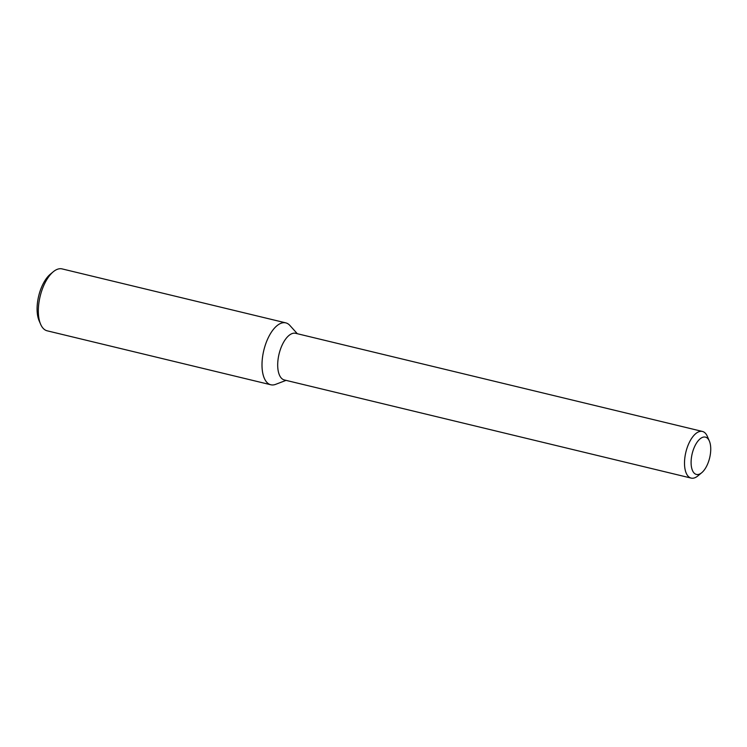 <?xml version="1.0" encoding="UTF-8"?>
<svg xmlns="http://www.w3.org/2000/svg" width="747" height="747" viewBox="0 0 747 747"><rect width="100%" height="100%" fill="white"/><g stroke="black" fill="none" stroke-linecap="round" stroke-linejoin="round"><path stroke-width="1.12" d="M286.064 380.372L275.624 384.36A31.841 14.903 -76.4 0 1 262.477 371.53A31.841 14.903 -76.4 0 1 268.472 337.289A31.841 14.903 -76.4 0 1 289.845 325.412L297.315 333.713M701.722 472.72L697.801 475.96A23.997 11.233 -76.4 0 1 691.171 478.099L284.355 379.962A23.997 11.233 -76.4 0 1 282.571 344.18A23.997 11.233 -76.4 0 1 295.607 333.302L702.423 431.449A23.997 11.233 -76.4 0 1 707.344 436.379L709.361 441.057A19.198 8.983 -76.4 0 1 701.722 472.72A19.198 8.983 -76.4 0 1 691.741 468.276A19.198 8.983 -76.4 0 1 694.99 445.81A19.198 8.983 -76.4 0 1 709.361 441.057M691.171 478.099A23.997 11.233 -76.4 0 1 689.378 442.327A23.997 11.233 -76.4 0 1 702.423 431.449M40.627 324.263L39.115 320.752A28.246 13.213 -76.4 0 1 42.812 284.448A28.246 13.213 -76.4 0 1 50.357 274.177L53.298 271.74A31.841 14.903 -76.4 0 1 62.094 268.901L285.774 322.863A31.841 14.903 -76.4 0 0 268.472 337.289A31.841 14.903 -76.4 0 0 270.834 384.77L47.164 330.809A31.841 14.903 -76.4 0 1 40.627 324.263A31.841 14.903 -76.4 0 1 44.792 283.328A31.841 14.903 -76.4 0 1 53.298 271.74"/></g></svg>
